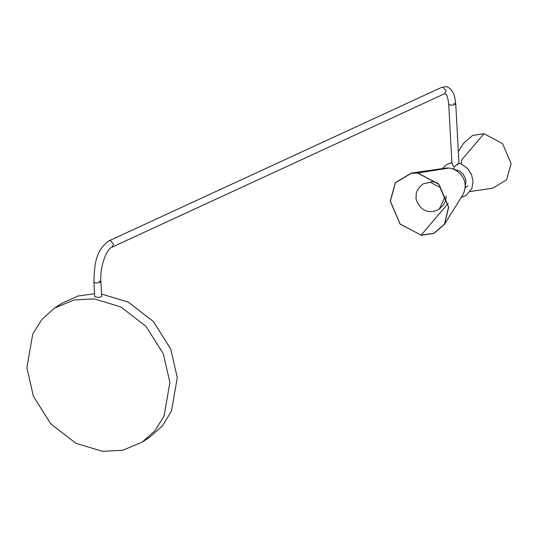 <?xml version="1.0" encoding="UTF-8"?>
<svg xmlns="http://www.w3.org/2000/svg" width="538" height="538" viewBox="0 0 538 538"><rect width="100%" height="100%" fill="white"/><g stroke="black" fill="none" stroke-linecap="round" stroke-linejoin="round"><path stroke-width="0.81" d="M94.264 298.893L120.868 306.936L146.027 326.391L163.344 353.863L169.887 382.437L164.097 415.948L154.971 430.743L142.187 442.142L122.718 450.259L102.523 451.335L75.912 443.285L50.76 423.83L33.437 396.358L26.9 367.79L32.69 334.28L41.809 319.478L54.594 308.086L74.069 299.962L94.264 298.893M54.594 308.086L61.984 303.257L77.835 296.048L94.533 293.714M101.568 294.057L128.259 302.114L153.411 321.569L170.734 349.041L177.271 377.609L171.481 411.119L162.362 425.914L149.577 437.313L142.187 442.142M453.816 103.188L455.747 104.022L455.377 104.533L450.683 105.24L448.753 104.406L451.947 163.471L454.025 167.009C458.726 162.94 459.775 162.254 457.159 164.958M93.908 282.228C94.372 266.054 95.085 250.533 109.006 240.842L110.431 240.607L113.605 244.339L111.944 247.204C106.658 248.684 99.604 266.855 100.909 281.851L100.532 282.363L95.838 283.062L93.908 282.228L94.688 296.579L97.929 297.413L100.472 297.084L101.675 296.297L100.909 281.851L98.972 281.018M421.14 235.167L434.105 233.169L444.482 224.03L448.558 207.123L438.847 184.312L417.777 173.115L411.294 173.236L395.41 182.799L390.359 201.165L400.07 223.976L421.14 235.167L448.147 203.391M421.16 235.301L434.186 233.29L444.61 224.111L448.705 207.13L438.947 184.211L417.784 172.967L411.274 173.088L395.322 182.691L390.238 201.138L399.996 224.057L421.261 235.18M467.724 168.69L471.308 174.184M458.322 151.649L463.406 143.491L472.552 135.441L483.971 133.68L502.539 143.545L511.1 163.646L506.648 179.826L492.653 188.253L470.266 191.501M422.881 183.976L430.319 182.248L440.023 187.406L444.496 197.917L439.304 209.107C421.59 218.603 414.852 198.206 416.096 197.204C416.62 195.186 414.247 191.662 422.881 183.976L432.693 181.615L437.629 183.028M448.753 104.406L448.753 104.406C447.32 92.126 445.168 94.627 444.973 93.639L444.516 93.753L446.177 90.888L443.009 87.156L441.584 87.391L445.693 86.665C445.424 86.51 449.983 86.436 453.521 93.538L454.684 96.934L455.747 104.022L458.941 163.088L461.396 164.009L467.569 168.528L471.651 174.991L473.043 181.407L471.873 188.502L466.345 195.328L461.261 197.379M111.944 247.204L444.516 93.753M417.777 173.115L418.335 173.028M417.784 172.967L449.196 168.038C458.894 169.638 469.869 179.773 462.996 194.595L444.61 224.111M483.971 133.68L461.886 159.665L461.221 163.929M446.096 195.987L445.619 200.324L443.803 204.534L439.304 209.107M442.444 168.576L446.365 164.742L451.9 162.611M454.22 169.423L459.654 171.003L463.359 174.399L465.511 178.623L466.022 181.387L465.215 186.249M109.006 240.842L441.584 87.391M444.482 224.03L445.948 221.683M411.294 173.236L414.031 172.839M449.196 168.038L445.686 168.105L411.274 173.088M468.053 185.839L465.175 187.722M454.166 168.017L452.861 168.871M451.866 162.005L451.443 162.691"/></g></svg>
